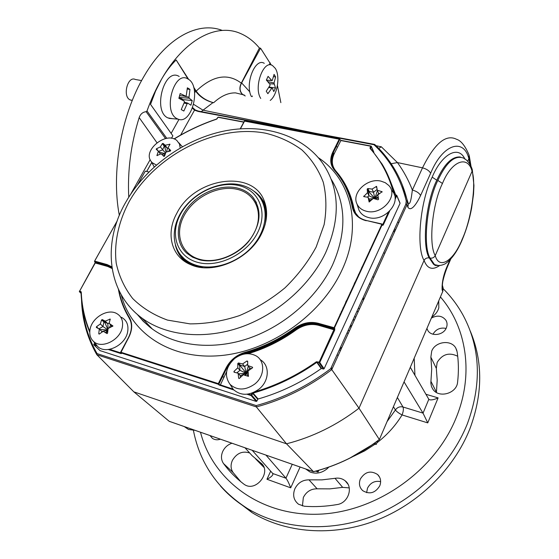 <?xml version="1.0" encoding="UTF-8"?>
<svg xmlns="http://www.w3.org/2000/svg" width="559" height="559" viewBox="0 0 559 559"><rect width="100%" height="100%" fill="white"/><g stroke="black" fill="none" stroke-linecap="round" stroke-linejoin="round"><path stroke-width="0.84" d="M280.856 102.646L277.418 85.534M119.34 215.376C111.052 172.654 121.114 114.616 144.145 76.073C166.533 37.439 198.312 21.074 222.293 30.445M271.269 65.054L260.55 48.193L259.411 48.018C253.849 41.338 247.511 36.475 240.384 33.449C216.654 22.898 184.393 39.242 161.593 79.133C156.003 88.825 151.14 99.439 147.003 110.975L166.792 138.346M460.33 156.995C452.042 156.303 444.202 164.046 436.803 180.208C425.727 202.204 421.724 245.862 429.242 257.916C426.915 257.594 425.196 258.433 424.078 260.424L359.004 408.203C336.832 425.224 312.663 437.096 286.508 443.811L133.853 391.852L96.833 354.713L97.056 353.588L256.19 405.575C282.938 398.343 307.771 386.045 330.704 368.688L405.855 204.154L406.239 200.926C400.74 178.419 389.993 159.685 373.992 144.732L198.207 111.444L194.504 110.179L192.45 108.166M439.018 265.651L434.518 264.61L430.06 258.104C422.653 246.079 426.783 202.428 437.844 180.417C446.271 162.327 454.781 154.871 463.362 158.043L464.725 158.756C468.086 161.041 470.538 164.458 472.082 169.007M430.06 258.104C432.386 258.426 434.112 257.587 435.23 255.589L472.075 171.278C467.96 154.927 451.728 160.489 442.455 183.464C432.24 203.895 428.39 244.381 435.23 255.589C439.255 270.325 453.915 260.459 462.167 239.287C471.132 220.19 476.561 184.002 472.075 171.278L472.159 169.195M429.242 257.916L433.644 264.4L434.511 264.603C434.015 264.484 438.333 267.237 445.278 263.771C451.721 259.313 457.36 251.34 462.181 239.86L462.167 239.287M128.759 197.187C127.417 170.823 130.89 144.292 139.163 117.586C140.512 113.994 142.831 112.031 146.123 111.695L147.003 110.975M442.7 291.588L379.365 439.57C359.276 454.956 337.336 465.675 313.536 471.719L286.508 443.811L256.357 406.938L256.19 405.575M373.992 144.732L374.789 144.585C382.754 151.992 389.511 160.461 395.066 169.978C400.614 179.53 404.716 189.927 407.371 201.177L406.931 204.853L331.76 369.618L330.704 368.688M436.803 265.588L433.651 264.4L437.25 265.504M434.825 264.756L435.244 265.644L434.839 264.763M378.702 148.38L381.35 146.814L397.442 162.585C403.556 170.963 408.524 180.117 412.367 190.053C416.427 191.157 419.166 192.967 420.585 195.489C417.098 203.008 411.207 212.371 407.888 207.221L406.931 204.853L405.855 204.154M391.16 163.724L397.442 162.585L422.506 167.847C434.553 143.46 445.858 133.922 456.437 139.233C460.958 140.588 465.123 145.752 468.924 154.731M406.239 200.926L407.371 201.177L408.37 203.665C410.676 204.671 411.599 195.58 412.367 190.053L422.506 167.847C426.552 168.916 429.256 170.733 430.626 173.297L420.585 195.489M407.888 207.221L408.37 203.665L402.228 184.736M469.057 155.039L468.889 158.658L467.729 161.292M447.661 266.231L447.703 265.057L449.855 260.061M379.365 439.57L442.791 291.379L443.112 287.99L442.407 286.348L442.113 289.8C441.792 282.239 443.65 273.987 447.703 265.057M313.48 471.698L169.244 421.325L133.853 391.852M169.209 421.297L313.459 471.677C337.273 465.626 359.234 454.9 379.337 439.5L359.004 408.203L331.76 369.618C308.568 387.219 283.434 399.657 256.357 406.938L96.833 354.713M398.881 222.496L397.603 222.23M384.739 253.5L383.74 252.577M194.672 92.661L195.657 91.159C199.773 96.77 205.551 100.592 212.993 102.611L213.629 102.737C206.117 100.683 200.304 96.805 196.188 91.103L193.617 87.106M196.188 91.103C212.658 75.5 227.695 72.852 241.299 83.158C239.175 87.546 239.483 91.215 242.229 94.171M242.236 94.185L245.247 95.959M242.431 94.247C239.594 91.201 239.329 87.435 241.628 82.928L249.887 91.949M252.402 96.008L252.081 96.651M244.248 95.016L235.577 92.892C228.324 92.703 221.008 95.987 213.629 102.737M212.993 102.611L203.029 110.179L315.674 133.322M376.025 145.717L381.35 146.814M193.673 104.365L203.029 110.179L201.303 111.646M192.659 107.614L195.238 109.962L194.504 110.179L180.627 135.068M195.238 109.962L198.452 111.129M165.527 138.59L146.123 111.695M171.445 138.283L172.871 135.851L150.532 104.365L155.542 91.138L161.593 79.133C165.981 71.566 170.83 65.165 176.134 59.939L188.09 79.057M369.583 251.962L370.009 249.454M222.356 377.025L224.047 376.906M340.019 314.305L341.822 312.02M180.459 98.111L180.312 99.041M195.657 91.159L194.001 88.511M188.69 79.448L176.134 59.939M241.299 83.158L259.411 48.018M260.55 48.193L241.628 82.928M269.256 64.669L270.221 62.874M261.521 233.816C249.461 259.264 213.077 274.979 190.773 264.693C171.25 256.881 165.485 233.403 176.812 213.3C194.357 177.58 253.416 168.678 264.456 201.513C268.11 211.498 267.132 222.265 261.521 233.816M181.361 257.468L185.847 262.164M396.673 195.552L396.478 195.133L394.423 194.951M389.63 211.162L383.222 225.053L382.608 225.34L382.237 224.571M216.536 119.186L216.571 119.053C201.778 124.035 187.6 130.666 174.038 138.932M216.99 118.92L217.94 117.278L216.571 119.053M371.204 146.444L371.001 146.046L340.976 140.365L334.247 153.669C331.249 160.174 331.746 165.897 335.728 170.837C344.973 181.402 351.038 193.959 353.945 208.507L355.601 213.056L358.64 216.878M373.65 152.048L371.302 146.577L370.561 148.121L370.03 147.765L370.771 146.227L340.731 140.533M370.561 148.121L370.806 148.694M337.566 146.947L336.197 146.689M339.599 138.912L244.549 121.121L339.767 139.282M332.989 167.393C331.103 162.976 331.34 158.288 333.716 153.32L333.318 152.502L339.816 139.359L340.836 140.386M243.787 122.169L217.94 117.278L243.857 122.044M151.768 162.529L146.731 171.48M240.335 128.801L244.549 121.121L240.44 128.794M354.49 211.924L352.967 207.599L355.503 213.573C358.012 217.067 361.645 219.394 366.383 220.553M333.716 153.32L334.247 153.669M339.816 139.359L339.285 139.009L332.787 152.153L333.318 152.502C330.53 158.463 330.69 163.864 333.8 168.72L334.757 169.964L333.8 168.72M382.244 224.557L334.443 327.979L333.8 328.294L382 224.054L366.515 220.532L381.944 223.991M334.443 327.979L334.764 329.999L319.762 362.484L319.168 362.134L334.233 328.985L333.8 328.294L318.12 323.927C310.259 322.005 302.657 323.577 295.313 328.643C279.696 339.893 262.961 348.026 245.094 353.05C236.841 355.573 230.692 360.674 226.647 368.339L218.925 383.956L218.324 383.621L226.046 368.004L227.254 369.024M317.274 362.253L321.649 368.514L323.465 369.059L324.108 368.744L319.762 362.484L316.813 362.337L316.408 361.764L319.168 362.134M321.649 368.514L321.194 368.598L316.813 362.337C296.899 376.375 275.643 386.632 253.052 393.11L252.878 392.76M321.194 368.598C301.504 382.475 280.485 392.6 258.132 398.986L253.052 393.11L252.088 393.061M258.132 398.986L257.769 399.294L252.682 393.424L251.788 395.276L251.187 394.934L252.074 393.082M233.858 390.014L218.855 384.885L219.491 384.578L233.082 389.099M100.061 350.619L256.253 401.439L256.888 401.131L251.788 395.276L251.145 395.59L251.187 394.934L248.392 394.039M226.598 371.749L220.064 385.563M120.751 352.401L121.464 353.477L121.142 353.644L108.334 349.515M218.296 384.264L218.324 383.621L120.821 352.226L128.689 337.531L120.737 352.813L218.296 384.264L218.855 384.885M117.117 221.126L94.597 261.095L95.233 262.982L79.343 291.644L95.275 262.437M265.902 206.432L263.044 200.667M148.904 171.969L145.27 171.159L137.842 184.344M370.582 148.442L382.146 164.178L370.582 148.442L370.093 148.456L370.03 147.765M382.146 164.178C387.708 173.444 391.817 183.576 394.458 194.574L394.235 194.427M395.73 194.979L390.364 181.172M324.108 368.744L400.034 203.378L399.839 202.91M256.888 401.131L257.769 399.294M79.427 291.078L80.873 291.505L81.069 292.371C81.614 306.332 84.514 319.594 89.754 332.165M80.873 291.505L80.873 292.112L79.427 291.686L81.062 293.307M94.527 261.291L117.229 220.826M137.633 184.61L145.151 171.375M146.675 171.473L151.741 162.473M80.957 292.154L81.013 292.252C81.558 306.269 84.479 319.587 89.754 332.207M94.639 342.814L93.793 344.812L94.583 342.744M121.093 353.155L121.142 353.644M232.9 498.097L252.06 512.645C285.628 533.048 332.172 536.892 374.935 520.876C417.636 504.721 453.677 469.497 469.77 429.123C482.843 394.158 483.018 361.498 470.287 331.138M219.24 438.78L219.065 439.577M210.037 435.573L212.427 438.375C214.754 439.912 217.416 440.185 220.428 439.199M249.384 452.888C242.333 450.757 236.674 453.251 232.411 460.357C230.434 464.864 230.664 468.917 233.103 472.53L240.782 481.704M231.971 443.231C227.904 444.601 224.865 447.249 222.859 451.183C220.826 455.76 221.043 459.882 223.502 463.544C229.155 471.209 235.863 478.008 243.626 483.947L244.248 484.387C256.246 493.003 272.631 470.762 260.382 462.649L252.137 455.676L244.968 447.766M380.651 481.627C374.789 480.516 370.4 482.703 367.494 488.182L366.634 492.661M360.317 479.077C358.619 483.647 359.43 487.518 362.763 490.69C369.632 494.687 375.306 493.059 379.785 485.799C381.399 481.418 380.679 477.666 377.632 474.542C370.75 470.196 364.978 471.705 360.317 479.077M349.242 487.902L342.667 487.364L329.824 488.873L317.135 488.811C310.93 488.783 306.332 491.675 303.334 497.496L302.426 505.958M308.994 479.853C302.671 479.846 297.975 482.801 294.893 488.727C292.455 495.141 293.678 500.312 298.569 504.26L304.355 506.251C315.122 507.041 326.058 506.475 337.161 504.553C348.341 503.093 353.651 487.141 345.203 480.838C342.29 478.525 338.901 477.686 335.016 478.315L321.921 479.881L308.994 479.853L317.135 488.811M426.943 328.496L427.88 330.565C431.506 336.944 443.636 335.169 446.361 327.812C447.417 325.163 447.291 322.676 445.991 320.356C442.302 315.66 437.438 314.899 431.415 318.071M457.716 356.251C449.136 352.086 442.281 354.154 437.145 362.463L436.334 368.409L437.187 380.183L436.425 392.46M457.129 351.821L455.746 347.984C451.078 339.369 435.279 341.479 431.709 351.101L430.863 357.138L431.695 369.087L430.828 383.132L431.499 386.639L432.89 389.26C438.857 398.616 456.864 393.466 457.597 382.125C458.792 371.756 458.632 361.652 457.129 351.821M358.235 311.58L356.845 311.454M342.094 311.433L341.311 311.503M359.57 308.666L358.2 308.484M343.708 307.932L342.947 307.967M354.378 320.034L353.197 319.441M352.946 320L354.343 320.118M349.55 330.614L348.131 330.537M350.388 325.597L351.925 325.415M348.376 333.185L346.943 333.136M341.374 348.543L339.872 348.613M340.361 347.551L341.835 347.53M446.082 328.419C440.331 327.281 435.971 329.209 432.987 334.205M263.925 467.38L255.491 458.743M318.833 470.301L318.078 471.992L315.702 471.16M377.751 440.806L376.2 444.44L373.999 443.72L348.9 458.653M252.193 450.295L272.75 473.508L272.862 474.626C272.023 476.212 270.06 477.756 266.95 479.259L270.682 471.167M265.951 455.096L285.942 478.176L292.259 464.284M300.106 467.024L290.701 487.825C288.947 483.235 287.382 480.034 285.991 478.238L285.942 478.176M404.066 381.909L423.03 413.178L427.761 422.884L402.075 414.939C398.84 413.262 396.617 411.606 395.409 409.985L393.431 406.735M410.313 367.333L428.823 399.28L423.03 413.178M425.923 394.277L438.102 397.889C434.14 399.692 431.199 400.286 429.277 399.671L428.823 399.28M389.854 239.189L391.132 239.483M375.061 442.805L376.2 444.44M317.044 470.804L318.078 471.992M234.018 372.175L233.969 371.4L237.799 367.801L237.785 363.518L238.476 362.966L242.578 363.965L246.924 361.002L247.665 361.219L247.707 365.509L252.514 367.228L252.423 367.927L248.063 370.917L248.434 376.354L243.256 374.775L239.413 378.387L238.672 378.163L238.12 373.202L234.018 372.175M254.645 384.131C265.029 376.207 265.364 360.436 255.54 355.587C248.671 352.373 241.677 353.372 234.563 358.592C225.598 367.186 224.089 375.774 230.042 384.361C237.1 390.615 245.303 390.531 254.645 384.131M230.678 385.361L233.278 389.413C240.649 395.947 249.188 395.877 258.908 389.211C269.536 381.084 270.06 364.95 260.166 359.675M238.658 373.831L246.121 373.146L239.951 370.324L236.806 372.853M248.308 373.307L246.121 373.146L240.279 375.711L240.384 377.43M248.203 372.315L246.121 373.146L248.524 376.256M251.466 368.542L249.817 368.046L247.707 365.509M248.322 366.25L246.121 373.146L244.702 366.501L240.356 365.195L240.244 365.754L246.121 373.146L249.817 368.046M238.476 362.966L240.356 365.195L239.664 365.747L239.951 370.324L237.799 367.801M247.665 364.126L244.702 366.501L242.578 363.965M247.651 361.883L246.924 361.002M244.667 375.257L246.121 373.146L245.687 375.613M238.993 378.534L238.672 378.163M240.279 375.711L238.12 373.202M240.244 365.754L239.664 365.747L237.785 363.518M99.299 334.037L98.74 333.709L99.306 329.048L96.316 327.427L96.483 326.708L100.347 323.975L101.556 319.979L102.262 319.573L105.253 321.152L110.235 319.07L109.138 323.388L112.967 325.995L108.118 328.461L107.566 333.143L107.069 333.611L103.191 331.298L99.299 334.037M122.372 327.036C123.343 320.67 121.373 316.121 116.454 313.396C107.482 308.449 92.116 317.652 90.104 329.167C89.154 334.219 90.272 338.279 93.458 341.353C101.417 349.48 120.423 340.103 122.372 327.036M95.428 343.778L97.594 346.454C105.91 354.958 125.712 345.196 127.697 331.564C128.696 324.919 126.627 320.174 121.492 317.323M107.887 330.096L101.927 331.571L101.794 332.228M107.866 330.278L105.323 332.598M107.838 330.509L106.21 333.15M109.187 327.93L110.696 324.926M110.535 327.288L111.716 325.939L109.138 323.388M109.271 322.885L107.831 323.71L104.533 321.816L103.827 322.222L102.954 326.519L98.936 328.839M108.069 328.797L107.831 323.71L105.253 321.152M107.943 329.663L104.533 321.816L102.262 319.573M107.915 329.894L102.954 326.519L100.347 323.975M104.372 322.319L101.556 319.979M107.894 330.02L99.726 329.447M112.527 326.407L111.716 325.939M101.927 331.571L99.306 329.048M162.341 143.628L163.032 143.383L165.171 145.214L169.957 144.243L167.993 147.807L170.698 150.434L170.397 151.035L165.988 152.097L164.542 156.157L163.843 156.401L161.16 153.774L156.96 155.57L158.351 151.168L156.227 149.309L156.345 148.841L160.363 146.891L162.341 143.628L164.227 146.318L162.522 149.952L158.49 151.356M164.36 146.144L164.695 146.507L164.919 146.074L164.36 146.144M180.201 147.932L179.467 143.991L176.91 140.568C166.4 130.897 142.196 150.546 151.196 161.509L152.251 162.704L156.352 165.017M178.873 142.811L181.263 145.564L179.656 144.488M152.789 163.179L152.928 163.913M153.432 165.492L154.186 166.938M170.327 151.049L167.993 147.807M168.413 151.461L169.524 150.001M168.126 147.995L167.316 148.282L164.919 146.074L163.032 143.383M166.757 151.887L167.316 148.282L165.171 145.214M165.974 152.146L164.695 146.507M165.562 153.187L160.363 146.891M165.345 153.781L158.91 151.95M165.226 154.109L161.586 154.186M182.409 146.675L181.619 145.871M164.723 155.584L163.822 156.38M164.947 154.899L163.277 155.835M157.198 155.626L156.897 155.206M160.433 154.081L158.351 151.168M378.583 199.277L377.919 199.787L373.3 198.424L369.129 202.016L368.129 197.292L363.699 196.6L367.529 192.617L367.2 189.04L367.857 188.53L372.07 189.082L376.605 186.364L377.227 190.186L382.09 191.723L377.863 194.86L378.583 199.277M380.917 181.116C367.41 177.671 351.338 192.925 356.977 203.958C358.745 207.703 361.925 210.149 366.522 211.274C382.007 215.564 399.063 195.51 388.708 185.406L385.277 182.709L380.917 181.116M358.06 207.361L358.892 209.96C360.737 213.88 364.056 216.431 368.842 217.619C384.976 222.14 402.718 201.226 391.908 190.661M374.851 198.85L375.459 199.025M378.198 197.034L374.865 198.529L378.387 198.145M379.694 193.61L378.66 193.386L377.227 190.186M369.024 191.877L368.486 191.835L369.003 195.804L374.865 198.529L373.517 192.275L369.143 191.325L369.024 191.877L374.865 198.529L378.66 193.386M367.529 192.617L369.003 195.804L367.277 197.145M374.369 198.711L373.957 198.599M373.014 198.669L368.919 198.99M371.973 199.591L369.604 200.457L369.765 201.68M377.423 190.626L374.677 198.794M369.604 200.457L368.129 197.292M367.857 188.53L369.143 191.325L368.486 191.835L367.2 189.04M377.143 189.445L373.517 192.275L372.07 189.082M377.046 188.509L376.123 186.447M328.762 467.149L327.071 468.819C321.593 473.187 315.891 474.228 309.966 471.964L305.752 469.022M310.252 470.566L305.626 468.952M438.745 300.959L438.815 307.869C437.732 311.587 435.426 314.626 431.876 316.981M438.032 302.615L435.44 308.673M195.014 430.325L188.516 429.48L184.994 427.104M187.531 427.712L183.436 426.279M332.521 367.941L330.809 368.465M338.279 355.321L336.951 355.014M197.928 262.437C218.59 268.075 247.141 253.919 257.587 232.698C268.348 211.561 258.621 189.599 238.036 185.371C217.598 180.843 191.122 194.218 180.438 214.335C169.454 234.368 177.098 257.112 197.928 262.437M239.895 184.777C247.371 186.433 253.43 189.885 258.062 195.126C268.907 207.494 267.209 228.897 253.325 245.317C239.518 261.78 215.606 270.479 197.816 265.728C192.422 264.295 187.817 261.892 183.995 258.524C170.656 246.708 171.187 224.62 184.358 207.634C197.439 190.584 221.217 180.718 239.895 184.777M236.723 187.894C220.176 184.267 199.053 192.974 187.391 208.088C175.652 223.146 175.114 242.711 186.818 253.227L192.52 257.175L199.318 259.767C215.159 263.946 236.401 256.148 248.629 241.502C260.99 224.802 262.325 209.939 252.64 196.908C248.566 192.359 243.256 189.354 236.723 187.894M339.159 350.179L340.662 350.095M339.837 348.697L341.332 348.634M270.214 100.424C277.376 95.226 280.457 75.989 275.28 68.345L272.478 65.529C263.436 59.443 253.367 87.56 260.753 98.454M267.803 81.642L274.008 82.998L275.643 76.925L274.057 74.389L272.331 80.356L266.65 80.342M274.008 82.998L275.475 87.973L273.805 91.592L272.128 87.763L267.866 93.702L266.245 91.215L269.976 85.436L269.99 84.381L266.37 80.042L268.082 76.366L271.933 80.671M264.274 63.335C255.183 57.249 244.639 84.13 251.368 96.497M273.533 76.653L275.643 76.925M270.507 87.309L275.475 87.973M177.063 118.69L178.153 119.172C191.912 124.985 201.638 86.338 188.208 79.126L187.964 78.987C174.031 69.819 162.424 112.052 177.063 118.69M183.024 95.952L189.005 97.168L189.962 89.363L187.363 87.805L186.273 95.568L185.658 96.141L179.649 95.701M189.005 97.168L189.221 98.23L192.226 100.557L190.912 105.232L187.831 103.163L187.16 103.715L183.855 111.045L181.228 109.578L184.421 102.143L184.197 101.081L178.859 98.314L180.201 93.556L185.658 96.141M179.187 76.485C164.444 66.856 152.327 110.941 167.812 117.879L172.703 118.704M182.835 100.347L183.045 99.6L179.166 97.336M187.265 89.091L189.962 89.363M183.045 99.6L192.226 100.557M141.602 80.587L135.32 79.469C127.669 75.549 122.288 96.386 130.051 99.872L132.224 100.375M439.5 265.637C432.386 270.472 427.244 268.732 424.078 260.424C415.966 247.567 420.249 200.73 432.184 177.161C441.813 153.886 458.701 144.774 464.948 159.217M436.803 180.208L432.184 177.161M437.844 180.417L442.455 183.464M462.132 239.986L462.181 239.86C466.318 230.084 469.462 219.505 471.621 208.116L473.529 194.169L473.941 185.469L472.292 169.684M130.701 194.169L150.161 159.657M156.932 142.706L139.163 117.586M82.453 306.709C83.976 323.521 88.839 339.145 97.056 353.588M470.098 164.619L468.889 158.658C463.69 137.626 442.7 143.831 430.626 173.297M443.126 288.06L442.798 291.491L442.113 289.8M443.126 288.039L442.351 285.013M435.133 265.616L434.678 264.687M395.073 230.839L393.802 230.553M394.381 229.288L395.66 229.56M393.34 231.559L394.612 231.845M374.509 144.397L250.411 121.03L249.894 121.345M198.822 111.206L198.207 111.444M171.131 133.391L178.985 119.409M137.234 314.312L144.18 322.131L152.314 328.999C176.309 346.503 213.391 350.563 249.3 338.132C285.174 325.611 317.233 297.255 332.486 265.078C346.734 232.523 346.321 203.93 331.235 179.299M318.33 157.68C351.276 179.46 363.008 226.074 341.647 270.766C320.985 315.346 269.417 351.471 220.071 355.636C170.656 359.961 130.911 333.297 121.289 294.893M125.922 201.96C145.794 167.183 183.324 139.897 222.817 131.316C262.227 122.875 302.16 134.349 322.718 163.34C339.767 188.509 340.717 218.366 325.562 252.913C309.938 285.551 277.222 314.403 240.705 327.225C204.154 339.956 166.519 335.966 142.266 318.344C135.928 313.718 130.54 308.351 126.082 302.244M316.156 247.043L324.122 224.655C326.729 209.702 326.442 195.559 323.27 182.234C318.525 169.698 311.405 158.931 301.902 149.917C291.274 142.105 279.165 136.529 265.56 133.196C216.48 123.763 155.479 154.759 129.087 201.743C118.438 221.874 113.854 243.214 116.23 263.296C119.088 276.328 124.566 288.067 132.665 298.506C142.189 307.925 153.802 315.122 167.518 320.104L190.046 323.878C206.222 323.878 222.671 321.132 239.385 315.632C255.805 308.624 270.989 299.372 284.936 287.892C297.758 275.405 308.163 261.787 316.156 247.043M395.045 197.9L396.233 195.329L394.444 194.951M383.222 225.053L382.663 224.69L388.372 212.336M400.034 203.378L396.778 195.685L395.094 199.339M382.608 225.34L382.23 224.208M216.536 119.2C201.813 124.168 187.698 130.764 174.184 138.988M346.391 187.544L350.032 196.132L353.358 208.381L353.945 208.507M334.31 170.041L334.813 170.02L340.452 177.287C346.594 186.252 350.766 196.356 352.967 207.599L352.387 207.473C349.515 193.016 343.492 180.536 334.31 170.041C330.166 164.891 329.656 158.931 332.787 152.153M381.692 224.194L366.515 220.532M366.257 220.735C358.564 218.744 353.938 214.321 352.387 207.473M226.046 368.004C230.175 360.178 236.45 354.979 244.863 352.401C262.667 347.391 279.346 339.285 294.9 328.077C302.398 322.913 310.154 321.306 318.176 323.27L333.856 327.63M318.176 323.27L318.518 325.282C310.818 323.395 303.376 324.926 296.186 329.887C281.226 340.676 265.19 348.613 248.077 353.707M244.863 352.401L245.625 353.693C263.471 348.683 280.192 340.557 295.781 329.321C303.118 324.262 310.713 322.697 318.567 324.618L334.233 328.985L334.876 328.671M294.9 328.077L296.186 329.887M244.716 353.966L245.701 353.826M334.764 329.999L318.518 325.282M254.806 391.88C276.628 385.368 297.157 375.334 316.408 361.764M256.253 401.439L251.145 395.59L246.931 394.228M227.199 368.975L227.408 368.563M130.485 320.712L123.462 306.786M95.24 262.381L107.747 265.867L111.982 267.803M112.093 268.509L107.747 266.475L95.233 262.982M94.597 261.095L107.125 264.575L107.747 266.475M118.913 290.387C120.779 300.113 124.259 309.141 129.353 317.463L129.178 317.959C132.413 323.661 132.217 330.173 128.591 337.503M129.353 317.463C132.679 323.326 132.455 330.013 128.689 337.531M118.417 289.331C120.206 299.61 123.784 309.141 129.143 317.91C123.812 309.155 120.255 299.673 118.466 289.436M111.947 267.544L107.118 265.183L94.597 261.703M107.125 264.575L111.842 266.832M382.139 224.788L381.483 224.641M393.501 192.876C389.057 175.778 381.259 160.971 370.093 148.456M323.465 369.059L319.112 362.798M81.258 292.022C81.803 305.822 84.647 318.937 89.796 331.382M96.98 345.846L93.863 344.847L100.243 350.786M93.863 344.232L96.476 345.071M109.648 349.319L120.856 352.932M443.245 288.793C451.134 296.64 457.786 305.528 463.208 315.451C480.572 348.061 481.935 384.229 467.296 423.953C451.001 464.69 414.54 500.277 371.386 516.628C328.175 532.846 281.191 529.017 247.364 508.487C237.051 502.185 228.051 494.652 220.379 485.883M200.499 432.24C212.644 479.915 259.942 516.013 317.91 514.224C375.781 512.645 434.965 471.076 456.305 417.405C474.137 373.859 466.499 327.043 440.45 296.969M355.636 317.281L354.616 316.345M350.207 325.995L350.975 327.49M430.863 357.138L436.334 368.409M430.919 381.322L436.453 392.222M335.016 478.315L342.667 487.364M260.382 462.649L262.625 464.927M223.502 463.544L233.103 472.53M285.991 478.238L272.75 473.508M290.701 487.825L266.95 479.259M397.386 397.512L402.976 406.994C403.71 408.804 403.402 411.452 402.075 414.939C395.534 425.658 387.135 434.965 376.871 442.861M387.101 421.521L395.409 409.985C397.33 407.294 399.853 406.295 402.976 406.994L422.988 413.108M375.201 444.112L364.775 450.834L353.679 456.242M438.102 397.889L427.761 422.884M350.626 292.965L350.22 292.245M363.951 299.065L363.161 297.626M355.189 283.106L354.783 282.372M414.184 358.291L414.939 375.327M358.466 274.42L359.025 274.79M369.569 283.609L370.533 284.629M373.803 277.467L372.832 276.46M362.337 267.635L361.778 267.251M346.28 300.763L346.699 301.476M346.587 301.706L345.881 301.636M252.661 367.494L252.375 367.144M234.801 372.357L233.969 371.4M98.356 328.517L96.483 326.708M110.263 319.559L109.767 319.056M99.16 334.114L98.74 333.709M158.155 150.986L156.527 148.701M169.887 144.641L169.552 144.159M382.076 192.079L381.839 191.534M364.161 196.74L363.832 196.041M180.878 255.309L184.812 259.558C188.628 262.926 193.232 265.322 198.62 266.762L202.868 267.628M265.225 224.187C267.02 214.789 265.665 206.544 261.165 199.451M177 249.23C179.963 256.469 185.19 261.871 192.68 265.434M266.636 213.929C265.846 205.719 262.562 198.99 256.784 193.742M236.66 189.208C218.024 185.036 193.819 197.25 184.093 215.627C174.101 233.928 181.151 254.631 200.122 259.446C218.946 264.54 244.877 251.669 254.408 232.383C264.218 213.161 255.435 193.107 236.66 189.208M269.473 83.689L273.994 84.046M266.461 80.133L271.765 80.545M268.816 87.435L271.66 88.063M179.341 97.469L189.221 98.23M179.656 95.666L185.595 96.12M184.414 102.15L187.712 103.129M184.086 103.08L187.16 103.715M96.756 354.609C87.141 337.678 82.061 319.259 81.502 299.351M469.281 155.863L471.055 166.491M442.288 285.901L442.651 282.54C442.812 280.681 444.964 272.422 447.745 266.028L450.715 259.138M435.126 265.616L434.671 264.687M374.754 144.508C382.726 151.943 389.497 160.433 395.066 169.978M198.738 111.15L250.285 121.01M198.606 111.122L196.265 110.472M137.283 314.396L143.118 321.132L149.868 327.162L152.314 328.999L142.266 318.344C106.839 292.65 102.276 242.676 125.747 202.267M396.478 195.133L394.682 194.756M371.001 146.046L340.976 140.365M373.915 152.376L371.295 146.276M218.206 117.124L243.885 121.981M240.23 128.808L244.311 121.184M244.744 120.947L244.325 121.156M244.814 120.961L339.53 138.835M334.813 170.02L340.452 177.287M366.459 220.519C361.666 219.38 358.012 217.06 355.503 213.573M129.143 317.91C132.385 323.577 132.162 330.11 128.479 337.517L120.604 352.226M120.737 352.813L121.387 353.435M265.756 206.047L264.456 201.513M381.462 224.683L382.118 224.837M400.027 203.057L396.771 195.364M81.062 293.356L79.343 291.644M100.173 350.752L93.793 344.812M455.746 347.984L456.857 350.549M445.991 320.356L446.767 322.166M345.203 480.838L347.915 484.129M377.632 474.542L379.68 477.309M363.469 300.113L362.679 298.681M354.692 284.175L354.287 283.448M346.335 302.251L345.623 302.188M193.421 430.423C199.863 463.383 217.842 489.404 247.364 508.487L252.06 512.645M230.042 384.361L233.278 389.413M93.458 341.353L97.594 346.454M151.196 161.509L154.228 166.91M356.977 203.958L358.892 209.96M309.966 471.964L306.793 469.532M188.516 429.48L184.694 426.894M180.83 255.246L183.995 258.524M253.513 190.878C259.683 194.944 263.883 200.506 266.119 207.557M252.64 196.908L256.455 202.631M175.386 245.059C177.084 252.319 180.913 258.223 186.874 262.779M272.044 87.742L269.124 86.924M178.153 119.172L168.965 118.382M130.345 100.019L132.301 100.389"/></g></svg>

